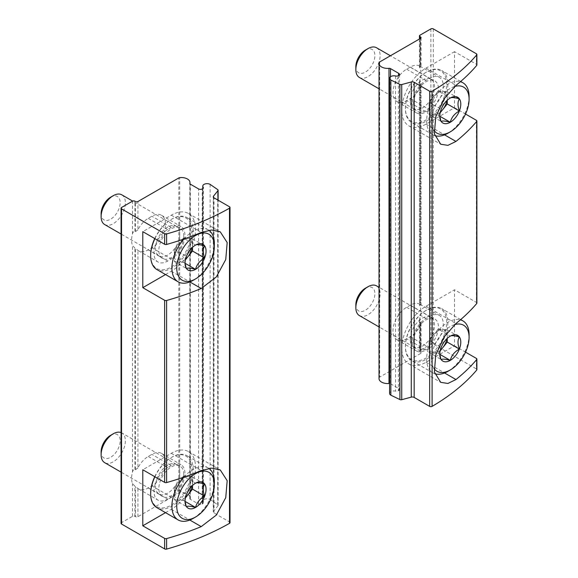 <?xml version="1.0" encoding="UTF-8"?>
<svg xmlns="http://www.w3.org/2000/svg" width="578" height="578" viewBox="0 0 578 578"><rect width="100%" height="100%" fill="white"/><g stroke="black" fill="none" stroke-linecap="round" stroke-linejoin="round"><path stroke-width="0.43" stroke-dasharray="2.89 2.17" d="M420.567 325.313L421.066 323.34L419.455 320.291L419.96 317.495A19.298 11.141 120 0 0 419.96 306.181C419.317 305.047 419.317 304.584 419.96 304.801L420.567 305.148L420.567 83.911L421.066 85.226L420.567 87.199L420.567 304.664A19.298 11.141 120 0 0 419.903 304.23A19.298 11.141 120 0 0 410.257 305.184L406.616 307.286A19.298 11.141 120 0 0 394.008 324.294A19.298 11.141 120 0 0 396.97 339.756A19.298 11.141 120 0 0 406.616 338.802L410.257 336.699A19.298 11.141 120 0 0 420.567 325.313L420.567 353.505A1.712 0.99 0 0 0 421.066 352.811A1.712 0.99 0 0 0 420.567 352.11L419.96 351.756A1.712 0.99 0 0 1 419.455 351.056A1.712 0.99 0 0 1 419.96 350.355L430.877 344.055A1.712 0.99 0 0 1 433.305 344.055L476.38 368.923A1.712 0.99 0 0 1 476.886 369.624M419.455 82.177L419.455 304.787L419.96 304.801L419.96 83.564L419.455 82.177L419.96 79.381A19.298 11.141 120 0 0 419.96 68.067C419.317 66.925 419.317 66.47 419.96 66.68L420.567 67.034L420.567 38.358L420.567 66.549A19.298 11.141 120 0 0 419.903 66.116A19.298 11.141 120 0 0 410.257 67.07L406.616 69.172A19.298 11.141 120 0 0 394.008 86.173A19.298 11.141 120 0 0 396.97 101.641A19.298 11.141 120 0 0 406.616 100.688L410.257 98.585A19.298 11.141 120 0 0 420.567 87.199M419.96 83.564L420.567 83.911M419.455 38.993L419.455 66.672L419.96 66.68L419.96 38.704M476.886 303.096A1.712 0.99 0 0 0 476.38 302.395L454.532 289.78L426.022 306.232A34.312 19.811 120 0 0 403.61 336.468A34.312 19.811 120 0 0 408.87 363.959A34.312 19.811 120 0 0 426.022 362.262L454.532 345.803L454.532 289.78M454.532 345.803L465.536 352.154M454.532 51.659L426.022 68.117A34.312 19.811 120 0 0 403.61 98.354A34.312 19.811 120 0 0 408.87 125.845A34.312 19.811 120 0 0 426.022 124.147L454.532 107.689L454.532 51.659L476.38 64.274A1.712 0.99 0 0 1 476.886 64.974M454.532 107.689L465.536 114.039M420.567 353.505L379.667 377.123A1.712 0.99 0 0 0 379.197 377.629A8.576 4.949 0 0 0 379.031 378.604M390.49 76.758L390.49 383.763A1.712 0.99 0 0 0 389.594 383.489M390.49 383.763L398.733 388.524A2.572 1.488 0 0 1 399.485 389.572A2.572 1.488 0 0 1 398.733 390.627L398.379 390.829A2.572 1.488 0 0 1 395.554 391.147A4.292 2.478 0 0 0 389.594 393.43M426.022 111.894L429.664 109.791A19.298 11.141 120 0 0 442.271 92.783A19.298 11.141 120 0 0 439.316 77.315A19.298 11.141 120 0 0 429.664 78.276L426.022 80.378A19.298 11.141 120 0 0 413.415 97.379A19.298 11.141 120 0 0 416.377 112.847A19.298 11.141 120 0 0 426.022 111.894L406.616 100.688M426.022 350.008L429.664 347.905A19.298 11.141 120 0 0 442.271 330.898A19.298 11.141 120 0 0 439.316 315.436A19.298 11.141 120 0 0 429.664 316.39L426.022 318.492A19.298 11.141 120 0 0 413.415 335.5A19.298 11.141 120 0 0 416.377 350.962A19.298 11.141 120 0 0 426.022 350.008L406.616 338.802M429.057 114.451L441.187 121.459L439.779 114.581L441.187 109.329C442.365 104.517 445.4 100.745 450.284 98.007L438.153 91.006L429.057 102.32L429.057 114.451L438.153 115.268L440.154 112.775M433.926 130.281A26.588 15.353 -60 0 1 431.484 120.997A26.588 15.353 -60 0 1 454.655 86.498M434.772 135.592A30.02 17.333 -60 0 1 432.85 134.739A30.02 17.333 -60 0 1 426.629 120.997A30.02 17.333 -60 0 1 438.254 92.422A30.02 17.333 -60 0 1 460.399 81.722M469.09 96.483A30.02 17.333 -60 0 1 447.863 133.251M405.402 108.736A30.02 17.333 -60 0 1 426.629 71.968A30.02 17.333 -60 0 1 441.643 70.487A30.02 17.333 -60 0 1 441.643 105.145A30.02 17.333 -60 0 1 411.623 122.478A30.02 17.333 -60 0 1 405.402 108.736L405.402 108.035A29.16 16.834 -60 0 1 426.022 72.322A29.16 16.834 -60 0 1 446.65 84.229A29.16 16.834 -60 0 1 426.022 119.942A29.16 16.834 -60 0 1 405.402 108.035M413.595 103.31A17.586 10.151 -60 0 1 420.929 85.978A17.586 10.151 -60 0 1 434.28 80.631A17.586 10.151 -60 0 1 434.815 101.208A17.586 10.151 -60 0 1 416.731 111.034A17.586 10.151 -60 0 1 413.595 103.31M410.257 101.034A17.152 9.905 -60 0 1 417.417 84.121A17.152 9.905 -60 0 1 430.444 78.911A17.152 9.905 -60 0 1 430.964 79.172A17.152 9.905 -60 0 1 430.964 98.983A17.152 9.905 -60 0 1 413.812 108.888A17.152 9.905 -60 0 1 413.321 108.57A17.152 9.905 -60 0 1 410.257 101.034M376.56 47.764A17.152 9.905 -60 0 1 376.56 67.575A17.152 9.905 -60 0 1 359.4 77.474M365.375 50.12A13.467 7.774 -60 0 1 374.898 55.618A13.467 7.774 -60 0 1 365.375 72.113A13.467 7.774 -60 0 1 355.846 66.615M440.313 112.096A12.868 7.427 -60 0 1 433.608 114.863A12.868 7.427 -60 0 1 429.057 108.389A12.868 7.427 -60 0 1 433.608 96.663A12.868 7.427 -60 0 1 442.705 91.411A12.868 7.427 -60 0 1 447.256 97.884L447.256 91.815L438.153 91.006M447.256 100.276L447.256 97.884A12.868 7.427 -60 0 1 446.996 100.521M447.256 91.815L459.38 98.824M429.057 102.32L441.187 109.329M438.153 115.268L439.894 116.272M429.057 352.573L441.187 359.574L439.779 352.696L441.187 347.443C442.365 342.638 445.4 338.867 450.284 336.129L438.153 329.12L429.057 340.442L429.057 352.573L438.153 353.382L440.154 350.897M433.926 368.403A26.588 15.353 -60 0 1 431.484 359.111A26.588 15.353 -60 0 1 454.655 324.619M434.772 373.706A30.02 17.333 -60 0 1 432.85 372.853A30.02 17.333 -60 0 1 426.629 359.111A30.02 17.333 -60 0 1 438.254 330.537A30.02 17.333 -60 0 1 460.399 319.836M469.09 334.597A30.02 17.333 -60 0 1 447.863 371.365M405.402 346.858A30.02 17.333 -60 0 1 426.629 310.09A30.02 17.333 -60 0 1 441.643 308.601A30.02 17.333 -60 0 1 441.643 343.267A30.02 17.333 -60 0 1 411.623 360.6A30.02 17.333 -60 0 1 405.402 346.858L405.402 346.157A29.16 16.834 -60 0 1 426.022 310.437A29.16 16.834 -60 0 1 446.65 322.343A29.16 16.834 -60 0 1 426.022 358.064A29.16 16.834 -60 0 1 405.402 346.157M413.595 341.425A17.586 10.151 -60 0 1 420.929 324.092A17.586 10.151 -60 0 1 434.28 318.745A17.586 10.151 -60 0 1 434.815 339.322A17.586 10.151 -60 0 1 416.731 349.148A17.586 10.151 -60 0 1 413.595 341.425M410.257 339.149A17.152 9.905 -60 0 1 417.417 322.242A17.152 9.905 -60 0 1 430.444 317.026A17.152 9.905 -60 0 1 430.964 317.293A17.152 9.905 -60 0 1 430.964 337.097A17.152 9.905 -60 0 1 413.812 347.002A17.152 9.905 -60 0 1 413.321 346.684A17.152 9.905 -60 0 1 410.257 339.149M376.56 285.879A17.152 9.905 -60 0 1 376.56 305.69A17.152 9.905 -60 0 1 359.4 315.595M365.375 288.234A13.467 7.774 -60 0 1 374.898 293.732A13.467 7.774 -60 0 1 365.375 310.234A13.467 7.774 -60 0 1 355.846 304.729M440.313 350.217A12.868 7.427 -60 0 1 433.608 352.977A12.868 7.427 -60 0 1 429.057 346.504A12.868 7.427 -60 0 1 433.608 334.778A12.868 7.427 -60 0 1 442.705 329.525A12.868 7.427 -60 0 1 447.256 335.999L447.256 329.937L438.153 329.12M447.256 338.39L447.256 335.999A12.868 7.427 -60 0 1 446.996 338.636M447.256 329.937L459.38 336.938M429.057 340.442L441.187 347.443M438.153 353.382L439.894 354.386M137.932 229.726L135.505 231.612L134.898 231.258C133.626 231.41 132.817 232.334 132.478 234.047A19.298 11.141 120 0 0 132.478 245.361L134.898 248.143L137.932 250.375A19.298 11.141 120 0 0 138.597 250.809A19.298 11.141 120 0 0 148.243 249.855L151.884 247.752A19.298 11.141 120 0 0 164.492 230.745A19.298 11.141 120 0 0 161.529 215.283A19.298 11.141 120 0 0 151.884 216.237L148.243 218.34A19.298 11.141 120 0 0 137.932 229.726L137.932 201.534M137.932 467.848L135.505 469.726L134.898 469.379C133.626 469.524 132.817 470.456 132.478 472.161A19.298 11.141 120 0 0 132.478 483.475L134.898 486.257L137.932 488.489A19.298 11.141 120 0 0 138.597 488.93A19.298 11.141 120 0 0 148.243 487.969L151.884 485.874A19.298 11.141 120 0 0 164.492 468.866A19.298 11.141 120 0 0 161.529 453.398A19.298 11.141 120 0 0 151.884 454.359L148.243 456.454A19.298 11.141 120 0 0 137.932 467.848L137.932 250.375M121.055 523.336A1.712 0.99 180 0 1 121.553 522.642L132.478 516.335A1.712 0.99 180 0 1 134.898 516.335L135.505 516.689L135.505 486.611M210.11 184.375L210.11 499.529A4.292 2.478 180 0 0 205.436 498.987A4.292 2.478 180 0 0 202.784 501.278A4.292 2.478 180 0 0 203.124 502.246A2.572 1.488 180 0 1 203.333 502.824A2.572 1.488 180 0 1 202.575 503.879L202.221 504.081A2.572 1.488 180 0 1 198.586 504.081L190.343 499.32A1.712 0.99 180 0 1 189.837 498.619A1.712 0.99 180 0 1 189.859 498.46A8.576 4.949 180 0 0 189.974 497.658A8.576 4.949 180 0 0 179.707 492.803A1.712 0.99 180 0 0 178.833 493.07L137.932 516.689A1.712 0.99 180 0 1 135.505 516.689M210.11 499.529L217.704 504.753A1.712 0.99 180 0 1 218.108 505.396A1.712 0.99 180 0 1 217.949 505.815L213.506 511.313L213.506 197.416M230.015 522.635A1.712 0.99 180 0 0 229.509 521.934L214.019 512.989A2.572 1.488 180 0 1 213.26 511.942A2.572 1.488 180 0 1 213.506 511.313M165.532 512.657L171.29 509.334A34.312 19.811 120 0 0 193.702 479.097A34.312 19.811 120 0 0 188.442 451.606A34.312 19.811 120 0 0 171.29 453.304L142.788 469.762M171.29 465.557L167.649 467.66A19.298 11.141 120 0 0 155.041 484.667A19.298 11.141 120 0 0 158.004 500.136A19.298 11.141 120 0 0 167.649 499.175L171.29 497.073A19.298 11.141 120 0 0 183.898 480.072A19.298 11.141 120 0 0 180.943 464.604A19.298 11.141 120 0 0 171.29 465.557L151.884 454.359M165.532 274.543L171.29 271.219A34.312 19.811 120 0 0 193.702 240.983A34.312 19.811 120 0 0 188.442 213.492A34.312 19.811 120 0 0 171.29 215.189L142.788 231.648M171.29 227.443L167.649 229.545A19.298 11.141 120 0 0 155.041 246.553A19.298 11.141 120 0 0 158.004 262.015A19.298 11.141 120 0 0 167.649 261.061L171.29 258.958A19.298 11.141 120 0 0 183.898 241.951A19.298 11.141 120 0 0 180.943 226.489A19.298 11.141 120 0 0 171.29 227.443L151.884 216.237M174.325 499.638L186.456 506.646L185.047 499.768L186.456 494.515C187.633 489.703 190.668 485.932 195.552 483.194L183.421 476.193L174.325 487.507L174.325 499.638L178.869 500.042A12.868 7.427 -60 0 1 174.325 493.576A12.868 7.427 -60 0 1 178.869 481.85A12.868 7.427 -60 0 1 187.973 476.597L183.421 476.193M214.351 481.669A30.02 17.333 -60 0 1 193.124 518.437M183.927 477.146A30.02 17.333 -60 0 1 208.138 467.927A30.02 17.333 -60 0 1 208.846 468.375M154.918 476.763A30.02 17.333 -60 0 1 171.897 457.155A30.02 17.333 -60 0 1 186.911 455.666A30.02 17.333 -60 0 1 193.124 469.415A30.02 17.333 -60 0 1 180.018 499.623A30.02 17.333 -60 0 1 156.884 507.665M154.745 476.669A29.16 16.834 -60 0 1 171.29 457.509A29.16 16.834 -60 0 1 191.91 469.415A29.16 16.834 -60 0 1 171.29 505.129A29.16 16.834 -60 0 1 150.67 493.222M183.725 474.141A17.586 10.151 -60 0 1 175.705 492.189A17.586 10.151 -60 0 1 161.999 496.22A17.586 10.151 -60 0 1 162.497 476.243A17.586 10.151 -60 0 1 179.548 465.817A17.586 10.151 -60 0 1 183.725 474.141M179.78 472.212A17.152 9.905 -60 0 1 172.295 489.479A17.152 9.905 -60 0 1 159.073 494.074A17.152 9.905 -60 0 1 158.582 493.757A17.152 9.905 -60 0 1 159.073 474.263A17.152 9.905 -60 0 1 175.712 464.098A17.152 9.905 -60 0 1 176.232 464.358A17.152 9.905 -60 0 1 179.78 472.212M121.055 432.582A17.152 9.905 -60 0 1 121.821 432.951A17.152 9.905 -60 0 1 125.375 440.804A17.152 9.905 -60 0 1 117.883 458.065A17.152 9.905 -60 0 1 104.669 462.66M110.636 435.306A13.467 7.774 -60 0 1 120.166 440.804A13.467 7.774 -60 0 1 110.636 457.299A13.467 7.774 -60 0 1 101.114 451.801M187.973 476.597A12.868 7.427 -60 0 1 192.517 483.071L192.517 477.002L187.973 476.597M192.517 485.462L192.517 483.071A12.868 7.427 -60 0 1 192.257 485.708M185.574 497.282A12.868 7.427 -60 0 1 178.869 500.042L183.421 500.454L185.422 497.961M174.325 487.507L186.456 494.515M183.421 500.454L185.162 501.458M192.517 477.002L204.648 484.01M174.325 261.523L186.456 268.524L185.047 261.646L186.456 256.394C187.633 251.589 190.668 247.818 195.552 245.079L183.421 238.078L174.325 249.393L174.325 261.523L178.869 261.928A12.868 7.427 -60 0 1 174.325 255.454A12.868 7.427 -60 0 1 178.869 243.735A12.868 7.427 -60 0 1 187.973 238.483L183.421 238.078M214.351 243.555A30.02 17.333 -60 0 1 193.124 280.323M183.927 239.032A30.02 17.333 -60 0 1 208.138 229.813A30.02 17.333 -60 0 1 208.846 230.261M154.918 238.649A30.02 17.333 -60 0 1 171.897 219.04A30.02 17.333 -60 0 1 186.911 217.552A30.02 17.333 -60 0 1 193.124 231.294A30.02 17.333 -60 0 1 180.018 261.509A30.02 17.333 -60 0 1 156.884 269.55M154.745 238.548A29.16 16.834 -60 0 1 171.29 219.387A29.16 16.834 -60 0 1 191.91 231.294A29.16 16.834 -60 0 1 171.29 267.014A29.16 16.834 -60 0 1 150.67 255.108M183.725 236.026A17.586 10.151 -60 0 1 175.705 254.074A17.586 10.151 -60 0 1 161.999 258.106A17.586 10.151 -60 0 1 162.497 238.129A17.586 10.151 -60 0 1 179.548 227.703A17.586 10.151 -60 0 1 183.725 236.026M179.78 234.097A17.152 9.905 -60 0 1 172.295 251.365A17.152 9.905 -60 0 1 159.073 255.96A17.152 9.905 -60 0 1 158.582 255.642A17.152 9.905 -60 0 1 159.073 236.149A17.152 9.905 -60 0 1 175.712 225.976A17.152 9.905 -60 0 1 176.232 226.244A17.152 9.905 -60 0 1 179.78 234.097M121.821 194.837A17.152 9.905 -60 0 1 125.375 202.683A17.152 9.905 -60 0 1 117.883 219.951A17.152 9.905 -60 0 1 104.669 224.546M110.636 197.185A13.467 7.774 -60 0 1 120.166 202.683A13.467 7.774 -60 0 1 110.636 219.185A13.467 7.774 -60 0 1 101.114 213.687M187.973 238.483A12.868 7.427 -60 0 1 192.517 244.956L192.517 238.887L187.973 238.483M192.517 247.348L192.517 244.956A12.868 7.427 -60 0 1 192.257 247.586M185.574 259.168A12.868 7.427 -60 0 1 178.869 261.928L183.421 262.333L185.422 259.847M174.325 249.393L186.456 256.394M183.421 262.333L185.162 263.337M192.517 238.887L204.648 245.888M419.96 79.381L419.96 306.181M419.96 35.2L419.96 68.067M476.38 358.418L476.38 368.923M476.38 120.303L476.38 302.395M433.305 28.9L433.305 344.055M476.38 53.768L476.38 64.274M430.877 28.9L430.877 344.055M419.96 317.495L419.96 350.355M419.96 321.679L419.96 351.756M420.567 322.033L420.567 352.11M379.667 61.969L379.667 377.123M379.197 62.475L379.197 377.629M398.733 390.627L398.733 388.524M398.379 75.675L398.379 390.829M395.554 75.993L395.554 391.147M426.022 68.117L455.963 85.4M426.022 124.147L444.569 134.855M426.022 362.262L444.569 372.969M426.022 306.232L455.963 323.521M410.257 98.585L429.664 109.791M410.257 67.07L429.664 78.276M406.616 69.172L426.022 80.378M410.257 336.699L429.664 347.905M410.257 305.184L429.664 316.39M406.616 307.286L426.022 318.492M132.478 472.161L132.478 245.361M134.898 469.379L134.898 248.143M135.505 469.726L135.505 248.489M132.478 516.335L132.478 483.475M134.898 516.335L134.898 486.257M137.932 516.689L137.932 488.489M121.553 522.642L121.553 207.488M132.478 234.047L132.478 201.18M134.898 231.258L134.898 201.18M135.505 231.612L135.505 201.534M178.833 493.07L178.833 177.923M179.707 492.803L179.707 177.648M189.859 498.46L189.859 183.623M190.343 499.32L190.343 184.165M198.586 504.081L198.586 188.927M202.221 504.081L202.221 188.927M202.575 503.879L202.575 188.724M203.124 502.246L203.124 188.247M217.704 504.753L217.704 189.606M217.949 505.815L217.949 200.104M214.019 512.989L214.019 197.835M229.509 521.934L229.509 206.78M171.29 509.334L189.837 520.041M171.29 453.304L201.231 470.586M171.29 215.189L201.231 232.472M171.29 271.219L189.837 281.92M148.243 456.454L167.649 467.66M148.243 487.969L167.649 499.175M151.884 485.874L171.29 497.073M148.243 218.34L167.649 229.545M148.243 249.855L167.649 261.061M151.884 247.752L171.29 258.958M421.066 85.226L421.066 305.235M421.066 37.657L421.066 67.12M419.455 320.291L419.455 351.056M421.066 323.34L421.066 352.811M399.485 74.425L399.485 389.572M408.87 125.845L440.711 144.233M408.87 363.959L440.711 382.347M419.903 66.116L439.316 77.315M396.97 101.641L416.377 112.847M419.903 304.23L439.316 315.436M396.97 339.756L416.377 350.962M439.779 114.581L439.779 116.207M460.68 81.476L441.643 70.487M432.85 134.739L411.623 122.478M426.022 72.322L426.629 71.968M413.321 108.57L416.731 111.034M430.444 78.911L434.28 80.631M430.964 79.172L390.41 55.763M413.812 108.888L379.031 88.81M439.779 352.696L439.779 354.321M460.68 319.591L441.643 308.601M432.85 372.853L411.623 360.6M426.022 310.437L426.629 310.09M413.321 346.684L416.731 349.148M430.444 317.026L434.28 318.745M430.964 317.293L379.031 287.309M413.812 347.002L379.031 326.924M189.974 497.658L189.974 183.855M189.837 498.619L189.837 183.464M203.333 502.824L203.333 187.669M202.784 501.278L202.784 188.587M218.108 505.396L218.108 200.198M213.26 511.942L213.26 196.787M188.442 451.606L220.29 469.986M188.442 213.492L220.29 231.872M138.597 488.93L158.004 500.136M161.529 453.398L180.943 464.604M138.597 250.809L158.004 262.015M161.529 215.283L180.943 226.489M185.047 499.768L185.047 501.393M208.138 467.927L186.911 455.666M171.29 457.509L171.897 457.155M158.582 493.757L161.999 496.22M175.712 464.098L179.548 465.817M176.232 464.358L121.821 432.951M159.073 494.074L121.055 472.125M185.047 261.646L185.047 263.272M208.138 229.813L186.911 217.552M171.29 219.387L171.897 219.04M158.582 255.642L161.999 258.106M175.712 225.976L179.548 227.703M176.232 226.244L132.658 201.086M159.073 255.96L121.055 234.011"/><path stroke-width="0.87" d="M420.567 38.358L379.667 61.969A1.712 0.99 0 0 0 379.197 62.475A8.576 4.949 0 0 0 379.031 63.45A8.576 4.949 0 0 0 388.994 68.334A1.712 0.99 0 0 1 390.49 68.609L398.733 73.37L398.379 75.675A2.572 1.488 0 0 1 395.554 75.993A4.292 2.478 0 0 0 389.594 78.276A4.292 2.478 0 0 0 390.851 80.024L399.904 84.41A1.712 0.99 0 0 0 401.732 84.547L411.261 81.982A2.572 1.488 0 0 1 414.166 82.278L429.664 91.23A1.712 0.99 0 0 0 432.098 91.223A240.166 138.662 0 0 0 476.713 54.91A1.712 0.99 0 0 0 476.886 54.469A1.712 0.99 0 0 0 476.38 53.768L433.305 28.9A1.712 0.99 0 0 0 430.877 28.9L419.96 35.2A1.712 0.99 0 0 0 419.455 35.901A1.712 0.99 0 0 0 419.96 36.602L420.567 36.956L420.567 38.358A1.712 0.99 0 0 0 421.066 37.657A1.712 0.99 0 0 0 420.567 36.956M465.536 352.154L476.38 358.418A1.712 0.99 180 0 1 476.886 359.119A1.712 0.99 180 0 1 476.713 359.559A240.166 138.662 180 0 1 455.963 379.544L447.914 383.46L440.711 382.347L434.36 371.965L435.747 354.943L444.15 336.931L455.963 323.521A240.166 138.662 0 0 0 476.713 303.529A1.712 0.99 0 0 0 476.886 303.096L476.886 121.004A1.712 0.99 180 0 1 476.713 121.438A240.166 138.662 180 0 1 455.963 141.429L447.914 145.345L440.711 144.233L434.36 133.85L435.747 116.821L444.15 98.816L455.963 85.4A240.166 138.662 0 0 0 476.713 65.415A1.712 0.99 0 0 0 476.886 64.974L476.886 54.469M414.166 82.278L414.166 397.433L429.664 406.377A1.712 0.99 0 0 0 432.098 406.377A240.166 138.662 0 0 0 476.713 370.065A1.712 0.99 0 0 0 476.886 369.624L476.886 359.119M465.536 114.039L476.38 120.303A1.712 0.99 180 0 1 476.886 121.004M379.031 63.45L379.031 378.604A8.576 4.949 0 0 0 388.994 383.489A1.712 0.99 0 0 1 389.594 383.489M398.733 75.472A2.572 1.488 0 0 0 399.485 74.425A2.572 1.488 0 0 0 398.733 73.37M389.594 78.276L389.594 393.43A4.292 2.478 0 0 0 390.851 395.179L399.904 399.564A1.712 0.99 0 0 0 401.732 399.701L411.261 397.137A2.572 1.488 0 0 1 414.166 397.433M390.851 80.024L390.851 395.179M441.187 109.329A14.855 8.576 -60 0 1 450.284 98.007C451.469 97.22 454.496 97.487 459.38 98.824C457.552 101.8 457.552 105.839 459.38 110.954C454.539 113.642 451.505 117.413 450.284 122.269C445.443 120.939 442.408 120.672 441.187 121.459A14.855 8.576 -60 0 1 439.779 116.207A14.855 8.576 -60 0 1 441.187 109.329M450.284 98.007A14.855 8.576 -60 0 1 459.38 98.824A14.855 8.576 -60 0 1 459.38 110.954A14.855 8.576 -60 0 1 450.284 122.269A14.855 8.576 -60 0 1 441.187 121.459M454.655 86.498A26.588 15.353 -60 0 1 469.09 99.286A26.588 15.353 -60 0 1 450.284 131.849A26.588 15.353 -60 0 1 433.926 130.281M460.399 81.722A30.02 17.333 -60 0 1 462.87 82.741A30.02 17.333 -60 0 1 469.09 96.483L469.09 99.286M450.284 131.849L447.863 133.251A30.02 17.333 -60 0 1 434.772 135.592M379.031 88.81L359.4 77.474A17.152 9.905 -60 0 1 355.846 69.62A17.152 9.905 -60 0 1 367.976 48.61A17.152 9.905 -60 0 1 376.56 47.764L390.41 55.763M355.846 69.62L355.846 66.615A13.467 7.774 -60 0 1 365.375 50.12L367.976 48.61M446.996 100.521A12.868 7.427 -60 0 1 442.705 109.61L447.256 103.946L447.256 100.276M440.154 112.775L442.705 109.61A12.868 7.427 -60 0 1 440.313 112.096M447.256 103.946L459.38 110.954M439.894 116.272L450.284 122.269M441.187 347.443A14.855 8.576 -60 0 1 450.284 336.129C451.469 335.334 454.496 335.608 459.38 336.938C457.552 339.915 457.552 343.961 459.38 349.069C454.539 351.756 451.505 355.528 450.284 360.383C445.443 359.061 442.408 358.786 441.187 359.574A14.855 8.576 -60 0 1 439.779 354.321A14.855 8.576 -60 0 1 441.187 347.443M450.284 336.129A14.855 8.576 -60 0 1 459.38 336.938A14.855 8.576 -60 0 1 459.38 349.069A14.855 8.576 -60 0 1 450.284 360.383A14.855 8.576 -60 0 1 441.187 359.574M454.655 324.619A26.588 15.353 -60 0 1 469.09 337.4A26.588 15.353 -60 0 1 450.284 369.963A26.588 15.353 -60 0 1 433.926 368.403M460.399 319.836A30.02 17.333 -60 0 1 462.87 320.855A30.02 17.333 -60 0 1 469.09 334.597L469.09 337.4M450.284 369.963L447.863 371.365A30.02 17.333 -60 0 1 434.772 373.706M379.031 326.924L359.4 315.595A17.152 9.905 -60 0 1 355.846 307.742A17.152 9.905 -60 0 1 367.976 286.731A17.152 9.905 -60 0 1 376.56 285.879L379.031 287.309M355.846 307.742L355.846 304.729A13.467 7.774 -60 0 1 365.375 288.234L367.976 286.731M446.996 338.636A12.868 7.427 -60 0 1 442.705 347.725L447.256 342.068L447.256 338.39M440.154 350.897L442.705 347.725A12.868 7.427 -60 0 1 440.313 350.217M447.256 342.068L459.38 349.069M439.894 354.386L450.284 360.383M142.788 287.671L142.788 231.648L164.636 244.263A1.712 0.99 0 0 0 166.601 244.451A240.166 138.662 0 0 0 201.231 232.472L211.743 229.979L220.29 231.872L227.183 242.572L225.745 259.558L216.302 276.97L201.231 288.501A240.166 138.662 180 0 1 166.601 300.481A1.712 0.99 180 0 1 164.636 300.293L142.788 287.671L165.532 274.543M166.601 233.946A1.712 0.99 180 0 1 164.636 233.758L121.553 208.882A1.712 0.99 180 0 1 121.055 208.188A1.712 0.99 180 0 1 121.553 207.488L132.478 201.18A1.712 0.99 180 0 1 134.898 201.18L135.505 201.534A1.712 0.99 180 0 0 137.932 201.534L178.833 177.923A1.712 0.99 180 0 1 179.707 177.648A8.576 4.949 180 0 1 189.974 182.504A8.576 4.949 180 0 1 189.859 183.305A1.712 0.99 180 0 0 189.837 183.464A1.712 0.99 180 0 0 190.343 184.165L198.586 188.927A2.572 1.488 180 0 0 202.221 188.927L202.575 188.724A2.572 1.488 180 0 0 203.333 187.669A2.572 1.488 180 0 0 203.124 187.091A4.292 2.478 180 0 1 202.784 186.123A4.292 2.478 180 0 1 205.436 183.84A4.292 2.478 180 0 1 210.11 184.375L217.704 189.606A1.712 0.99 180 0 1 218.108 190.241A1.712 0.99 180 0 1 217.949 190.661L213.506 196.159A2.572 1.488 180 0 0 213.26 196.787A2.572 1.488 180 0 0 214.019 197.835L229.509 206.78A1.712 0.99 180 0 1 230.015 207.48A1.712 0.99 180 0 1 229.502 208.188A240.166 138.662 180 0 1 166.601 233.946L166.601 244.451M142.788 525.792L142.788 469.762L164.636 482.377A1.712 0.99 0 0 0 166.601 482.565A240.166 138.662 0 0 0 201.231 470.586L211.743 468.101L220.29 469.986L227.183 480.686L225.745 497.68L216.302 515.085L201.231 526.616A240.166 138.662 180 0 1 166.601 538.595A1.712 0.99 180 0 1 164.636 538.407L142.788 525.792L165.532 512.657M230.015 207.48L230.015 522.635A1.712 0.99 180 0 1 229.502 523.343A240.166 138.662 180 0 1 166.601 549.1A1.712 0.99 180 0 1 164.636 548.912L121.553 524.036A1.712 0.99 180 0 1 121.055 523.336L121.055 208.188M195.552 483.194A14.855 8.576 -60 0 1 204.648 484.01A14.855 8.576 -60 0 1 204.648 496.141C199.8 498.828 196.773 502.6 195.552 507.455C190.704 506.126 187.669 505.858 186.456 506.646A14.855 8.576 -60 0 1 185.047 501.393A14.855 8.576 -60 0 1 186.456 494.515A14.855 8.576 -60 0 1 195.552 483.194C196.73 482.406 199.764 482.673 204.648 484.01C202.82 486.987 202.82 491.025 204.648 496.141A14.855 8.576 -60 0 1 195.552 507.455A14.855 8.576 -60 0 1 186.456 506.646M214.351 484.472A26.588 15.353 -60 0 1 195.552 517.035A26.588 15.353 -60 0 1 176.752 506.184A26.588 15.353 -60 0 1 195.552 473.613A26.588 15.353 -60 0 1 214.351 484.472L214.351 481.669A30.02 17.333 -60 0 0 208.846 468.375M195.552 517.035L193.124 518.437A30.02 17.333 -60 0 1 178.118 519.925A30.02 17.333 -60 0 1 183.927 477.146M178.118 519.925L156.884 507.665A30.02 17.333 -60 0 1 150.67 493.923A30.02 17.333 -60 0 1 154.918 476.763M150.67 493.923L150.67 493.222A29.16 16.834 -60 0 1 154.745 476.669M121.055 472.125L104.669 462.66A17.152 9.905 -60 0 1 101.114 454.807A17.152 9.905 -60 0 1 113.245 433.796A17.152 9.905 -60 0 1 121.055 432.582M101.114 454.807L101.114 451.801A13.467 7.774 -60 0 1 110.636 435.306L113.245 433.796M192.257 485.708A12.868 7.427 -60 0 1 187.973 494.79L192.517 489.132L192.517 485.462M185.422 497.961L187.973 494.79A12.868 7.427 -60 0 1 185.574 497.282M185.162 501.458L195.552 507.455M192.517 489.132L204.648 496.141M195.552 245.079A14.855 8.576 -60 0 1 204.648 245.888A14.855 8.576 -60 0 1 204.648 258.019C199.8 260.714 196.773 264.486 195.552 269.341C190.704 268.011 187.669 267.744 186.456 268.524A14.855 8.576 -60 0 1 185.047 263.272A14.855 8.576 -60 0 1 186.456 256.394A14.855 8.576 -60 0 1 195.552 245.079C196.73 244.292 199.764 244.559 204.648 245.888C202.82 248.865 202.82 252.911 204.648 258.019A14.855 8.576 -60 0 1 195.552 269.341A14.855 8.576 -60 0 1 186.456 268.524M214.351 246.351A26.588 15.353 -60 0 1 195.552 278.921A26.588 15.353 -60 0 1 176.752 268.062A26.588 15.353 -60 0 1 195.552 235.499A26.588 15.353 -60 0 1 214.351 246.351L214.351 243.555A30.02 17.333 -60 0 0 208.846 230.261M195.552 278.921L193.124 280.323A30.02 17.333 -60 0 1 178.118 281.804A30.02 17.333 -60 0 1 183.927 239.032M178.118 281.804L156.884 269.55A30.02 17.333 -60 0 1 150.67 255.808A30.02 17.333 -60 0 1 154.918 238.649M150.67 255.808L150.67 255.108A29.16 16.834 -60 0 1 154.745 238.548M121.055 234.011L104.669 224.546A17.152 9.905 -60 0 1 101.114 216.692A17.152 9.905 -60 0 1 113.245 195.682A17.152 9.905 -60 0 1 121.821 194.837L132.658 201.086M101.114 216.692L101.114 213.687A13.467 7.774 -60 0 1 110.636 197.185L113.245 195.682M192.257 247.586A12.868 7.427 -60 0 1 187.973 256.675L192.517 251.018L192.517 247.348M185.422 259.847L187.973 256.675A12.868 7.427 -60 0 1 185.574 259.168M185.162 263.337L195.552 269.341M192.517 251.018L204.648 258.019M419.96 36.602L419.96 38.704M476.713 359.559L476.713 370.065M476.713 121.438L476.713 303.529M388.994 68.334L388.994 383.489M390.49 68.609L390.49 76.758M399.904 84.41L399.904 399.564M401.732 84.547L401.732 399.701M411.261 81.982L411.261 397.137M429.664 91.23L429.664 406.377M432.098 91.223L432.098 406.377M476.713 54.91L476.713 65.415M444.569 134.855L455.963 141.429M444.569 372.969L455.963 379.544M164.636 244.263L164.636 233.758M166.601 482.565L166.601 300.481M164.636 482.377L164.636 300.293M121.553 524.036L121.553 208.882M164.636 548.912L164.636 538.407M203.124 188.247L203.124 187.091M217.949 200.104L217.949 190.661M213.506 197.416L213.506 196.159M229.502 523.343L229.502 208.188M166.601 549.1L166.601 538.595M189.837 520.041L201.231 526.616M189.837 281.92L201.231 288.501M419.455 35.901L419.455 38.993M462.87 82.741L460.68 81.476M462.87 320.855L460.68 319.591M189.974 183.855L189.974 182.504M202.784 188.587L202.784 186.123M218.108 200.198L218.108 190.241"/></g></svg>
